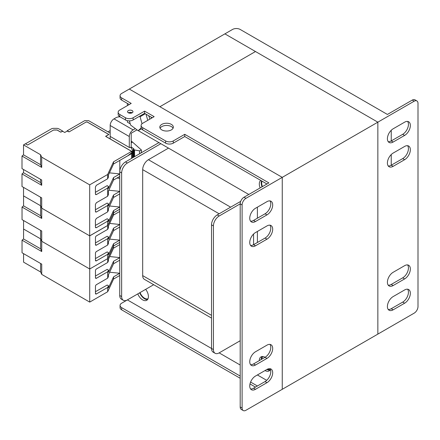<?xml version="1.0" encoding="UTF-8"?>
<svg xmlns="http://www.w3.org/2000/svg" width="440" height="440" viewBox="0 0 440 440"><rect width="100%" height="100%" fill="white"/><g stroke="black" fill="none" stroke-linecap="round" stroke-linejoin="round"><path stroke-width="0.66" d="M171.358 124.383A6.76 3.905 0 0 0 163.994 123.536A6.76 3.905 0 0 0 159.819 127.144A6.76 3.905 0 0 0 161.799 129.899A6.76 3.905 0 0 0 169.169 130.746A6.76 3.905 0 0 0 173.338 127.144A6.76 3.905 0 0 0 171.358 124.383M173.063 128.244A6.76 3.905 0 0 0 171.358 126.588A6.76 3.905 0 0 0 160.1 128.244M132.165 110.583A2.706 1.562 0 0 0 129.217 110.248A2.706 1.562 0 0 0 127.551 111.689A2.706 1.562 0 0 0 128.343 112.794A2.706 1.562 0 0 0 131.291 113.13A2.706 1.562 0 0 0 132.957 111.689A2.706 1.562 0 0 0 132.165 110.583M132.165 112.794A2.706 1.562 0 0 0 128.343 112.794M139.695 292.787A8.113 4.686 -120 0 0 144.595 298.793A8.113 4.686 -120 0 0 147.582 299.547M137.786 293.893A8.113 4.686 -120 0 0 142.681 299.899A8.113 4.686 -120 0 0 146.735 300.3A8.113 4.686 -120 0 0 145.668 289.344M262.059 356.543A8.113 4.686 -120 0 0 261.223 359.502M266.959 369.441A8.113 4.686 -60 0 1 271.013 369.039A8.113 4.686 -60 0 1 272.256 375.535A8.113 4.686 -60 0 1 266.959 382.685L255.486 389.307A8.113 4.686 -60 0 1 251.427 389.708A8.113 4.686 -60 0 1 250.184 383.207A8.113 4.686 -60 0 1 255.486 376.063L266.959 369.441A8.113 4.686 -120 0 0 269.94 370.194M269.94 344.399A8.113 4.686 -60 0 1 270.045 351.027A8.113 4.686 -60 0 1 265.045 357.297A8.113 4.686 -120 0 0 260.992 356.895A8.113 4.686 -120 0 0 259.309 360.608M265.045 370.541L265.045 370.541A8.113 4.686 -120 0 0 269.099 370.942A8.113 4.686 -120 0 0 270.38 369.441M261.547 180.868A8.113 4.686 -120 0 0 262.059 186.819M260.772 180.417A8.113 4.686 -120 0 0 260.15 187.919M240.191 376.063L121.649 307.626A5.407 3.124 -0 0 1 120.065 305.415A5.407 3.124 -0 0 1 121.649 303.209L153.687 284.708M125.472 117.761A5.407 3.124 0 0 0 133.122 117.761L133.122 119.966A5.407 3.124 180 0 1 125.472 119.966L125.472 117.761L119.741 114.45A5.407 3.124 0 0 1 118.157 112.239A5.407 3.124 0 0 1 119.741 110.033L131.208 103.411L121.649 97.889L121.649 100.1A5.407 3.124 180 0 1 120.065 97.889L120.065 95.684A5.407 3.124 0 0 1 121.649 93.472L224.895 33.869L377.85 122.172L224.895 33.869L232.54 29.453A5.407 3.124 0 0 1 240.191 29.453L387.409 114.45L412.264 100.1A5.407 3.124 -60 0 1 414.97 99.831L416.878 100.936A5.407 3.124 120 0 0 414.178 101.2L377.85 122.172L377.85 334.114L377.85 122.172L282.255 177.364L129.3 89.062L159.891 106.722L255.486 51.53L159.891 106.722L282.255 177.364L282.255 389.307L282.255 177.364L245.927 198.341A5.407 3.124 120 0 0 242.105 204.963L240.191 203.858L240.191 406.967L242.105 408.073L242.105 204.963M127.386 103.411L127.386 105.617M127.386 120.681L127.386 122.177L130.229 123.816M141.097 125.488A5.407 3.124 0 0 0 142.681 127.694L142.681 129.899A5.407 3.124 180 0 1 141.097 127.694L141.097 125.488A5.407 3.124 0 0 1 142.681 123.277L154.154 116.655L144.595 111.139L144.595 113.344L152.24 117.761M121.649 100.1L129.3 104.511M240.191 365.024L219.159 352.88A8.113 4.686 120 0 1 215.105 353.282A8.113 4.686 120 0 1 213.422 349.569L213.422 225.935A8.113 4.686 120 0 1 219.159 216.002L240.191 203.858A5.407 3.124 -60 0 1 244.013 197.236L268.868 182.886L184.745 134.316L184.745 136.526L266.959 183.992M266.712 380.336L257.395 374.957M240.702 201.355L217.245 214.896A8.113 4.686 120 0 0 211.514 224.835L211.514 348.464L127.386 299.899A8.113 4.686 120 0 1 123.332 300.3L121.418 299.195A8.113 4.686 120 0 1 119.741 295.482L119.741 171.847A8.113 4.686 120 0 1 125.472 161.915L158.934 142.599M137.39 130.158L136.945 129.828M248.793 194.475L138.221 130.636M257.4 242.495L257.4 231.457M257.4 218.207L257.4 207.169M269.94 200.893A8.113 4.686 -60 0 1 270.045 207.526A8.113 4.686 -60 0 1 265.045 213.796L253.572 220.418A8.113 4.686 -60 0 1 250.586 221.172M269.94 225.181A8.113 4.686 -60 0 1 270.045 231.809A8.113 4.686 -60 0 1 265.045 238.079L253.572 244.701A8.113 4.686 -60 0 1 250.586 245.46M266.959 358.402L255.486 365.024A8.113 4.686 -60 0 1 251.427 365.425A8.113 4.686 -60 0 1 250.184 358.925A8.113 4.686 -60 0 1 255.486 351.775L266.959 345.152A8.113 4.686 -60 0 1 271.013 344.751A8.113 4.686 -60 0 1 272.256 351.252A8.113 4.686 -60 0 1 266.959 358.402L265.045 357.297L253.572 363.918A8.113 4.686 -60 0 1 250.586 364.672M269.94 368.682A8.113 4.686 -60 0 1 270.045 375.315A8.113 4.686 -60 0 1 265.045 381.579L253.572 388.207A8.113 4.686 -60 0 1 250.586 388.96M242.105 408.073A5.407 3.124 120 0 0 243.221 410.548L241.313 409.448A5.407 3.124 -60 0 1 240.191 406.967M120.065 95.684A5.407 3.124 0 0 0 121.649 97.889M133.122 117.761L144.595 111.139M165.627 140.938A5.407 3.124 0 0 0 173.272 140.938L173.272 143.149A5.407 3.124 180 0 1 165.627 143.149L165.627 140.938L142.681 127.694M173.272 140.938L184.745 134.316M121.649 307.626L121.649 309.832L240.191 378.268M249.997 383.933L255.486 387.101M121.649 309.832A5.407 3.124 180 0 1 120.065 307.626L120.065 305.415M243.221 410.548A5.407 3.124 120 0 0 245.927 410.284L414.178 313.143A5.407 3.124 120 0 0 418 306.52L418 103.411A5.407 3.124 120 0 0 416.878 100.936M266.959 214.896L255.486 221.518A8.113 4.686 -60 0 1 251.427 221.925A8.113 4.686 -60 0 1 250.184 215.424A8.113 4.686 -60 0 1 255.486 208.274L266.959 201.652A8.113 4.686 -60 0 1 271.013 201.251A8.113 4.686 -60 0 1 272.256 207.752A8.113 4.686 -60 0 1 266.959 214.896L265.045 213.796M266.959 239.184L255.486 245.806A8.113 4.686 -60 0 1 251.427 246.208A8.113 4.686 -60 0 1 250.184 239.707A8.113 4.686 -60 0 1 255.486 232.562L266.959 225.935A8.113 4.686 -60 0 1 271.013 225.533A8.113 4.686 -60 0 1 272.256 232.034A8.113 4.686 -60 0 1 266.959 239.184L265.045 238.079M173.272 143.149L184.745 136.526M142.681 129.899L165.627 143.149M133.122 119.966L144.595 113.344M119.741 114.45L119.741 116.655L125.472 119.966M119.741 116.655A5.407 3.124 180 0 1 118.157 114.45L118.157 112.239M257.4 385.995L250.586 382.063M120.076 116.853A5.407 3.124 -0 0 0 115.913 117.761L114.004 118.861L133.122 129.899A5.407 3.124 120 0 0 129.3 136.526L110.176 125.488L110.176 138.925M135.339 128.623L133.122 129.899M129.3 147.455L129.3 136.526M131.208 147.802L131.208 133.216L136.945 129.899M110.176 125.488A5.407 3.124 -60 0 1 114.004 118.861M160.842 143.698L127.386 163.014A8.113 4.686 120 0 0 121.649 172.953L121.649 296.582A8.113 4.686 120 0 0 123.332 300.3M168.493 148.115L148.418 159.704A8.113 4.686 120 0 0 142.681 169.642L142.681 275.611A8.113 4.686 120 0 0 144.364 279.323L211.514 318.093M253.572 234.042L253.572 244.701L255.486 245.806M213.422 349.569L211.514 348.464A8.113 4.686 120 0 0 213.191 352.176L215.105 353.282M219.159 352.88L240.191 340.736M407.6 145.706A8.113 4.686 -60 0 1 407.704 152.334A8.113 4.686 -60 0 1 402.705 158.604L391.232 165.226L391.232 154.566M407.6 121.418A8.113 4.686 -60 0 1 407.704 128.051A8.113 4.686 -60 0 1 402.705 134.316L391.232 140.938L391.232 130.279M131.026 153.252L132.369 153.538L132.369 151.333A0.539 0.314 0 0 0 132.748 150.948L131.401 148.044A1.353 0.781 0 0 0 131.049 147.691L130.35 147.29L129.679 147.675L110.561 136.637M132.369 157.933L132.369 153.538L131.533 153.67L131.533 158.416M109.434 172.854L119.741 173.905M117.007 178.041L119.741 178.316L117.007 178.041M62.667 131.06L59.01 128.953A3.514 2.03 0 0 0 56.529 128.359L53.702 128.359A3.514 2.03 0 0 0 51.216 128.953L25.482 143.809L27.583 145.024L53.51 130.053L57.101 130.053L60.753 132.165L62.667 131.28M131.208 142.61L132.501 142.065L131.208 142.813M131.208 147.026L133.887 148.847L133.216 149.232L134.563 149.952L139.546 150.865L141.416 150.013L132.501 142.065M67.16 131.071L69.075 131.89L86.097 122.056L87.246 122.056L108.851 134.53L105.655 136.378L131.263 151.162L132.369 151.333M110.176 133.106L88.572 120.632L84.75 120.632L67.16 130.785M141.18 152.845L141.18 152.07A1.546 0.891 0 0 0 141.416 151.597L141.416 150.013M132.358 141.95L131.208 141.103M133.216 149.232L133.216 157.443M110.176 130.565L107.982 131.835M119.735 160.435L131.533 153.67M119.801 160.441L119.801 170.825M95.458 277.706L96.415 278.262A1.353 0.781 -60 0 1 95.739 278.328A1.353 0.781 -60 0 1 95.458 277.706L95.458 270.644A1.353 0.781 -60 0 1 96.415 268.989L107.696 262.477L108.46 260.821L108.46 259.166L113.57 248.155L119.741 244.591M95.458 293.381L96.415 293.937A1.353 0.781 -60 0 1 95.739 294.002A1.353 0.781 -60 0 1 95.458 293.381L95.458 286.319A1.353 0.781 -60 0 1 96.415 284.664L107.696 278.152L108.46 276.496L108.46 274.753L113.57 263.742L119.741 260.178M96.415 293.937L107.696 287.425L108.46 285.769L107.195 285.038L95.458 291.698M108.46 285.769L108.46 287.865L113.57 276.853L113.57 279.059L107.696 291.726L89.722 302.104L41.729 274.395L40.612 271.986L40.612 263.483M96.415 278.262L107.696 271.75L108.46 270.094L107.195 269.363L95.458 276.023M108.46 270.094L108.46 272.278L113.57 261.267L119.741 257.708M113.57 261.267L113.57 263.742M107.696 271.75L107.696 278.152M23.568 253.644L23.568 262.147L40.612 271.986M23.568 220.528L23.568 238.981L22.039 240.18L22.039 252.764L41.729 264.132L41.729 274.395M22.039 240.18L41.729 251.548L40.612 248.826L40.612 238.871L41.729 241.28L89.722 268.989L107.696 258.61L107.696 262.477M23.568 238.981L40.612 248.826M119.741 273.295L113.57 276.853M119.741 275.501L113.57 279.059M107.696 287.425L107.696 291.726M23.529 169.51L23.529 172.728L22 173.921L22 186.505L41.696 197.879L41.696 208.142L40.574 205.733L23.568 195.91L23.568 205.865L22.039 207.064L41.729 218.433L41.729 208.164L89.722 235.873L89.722 302.104M22.039 207.064L22.039 219.648L41.729 231.017L41.729 251.548M96.415 260.821A1.353 0.781 -60 0 1 95.739 260.887A1.353 0.781 -60 0 1 95.458 260.266L96.415 260.821L107.696 254.304L107.696 258.61L89.722 268.989L41.729 241.28L40.612 238.871L23.568 229.031L40.612 238.871L40.612 230.368M119.741 240.18L113.57 243.738L113.57 245.944L107.696 258.61L113.57 245.944L119.741 242.385L113.57 245.944L113.57 248.155M109.676 256.548L119.741 257.576M109.637 272.223L119.741 273.251M95.458 244.591L96.415 245.146A1.353 0.781 -60 0 1 95.739 245.212A1.353 0.781 -60 0 1 95.458 244.591L95.458 237.529A1.353 0.781 -60 0 1 96.415 235.873L107.696 229.361L108.46 227.706L108.46 226.05L113.57 215.039L119.741 211.475M95.458 260.266L95.458 253.204A1.353 0.781 -60 0 1 96.415 251.548L107.696 245.036L108.46 243.381L108.46 241.637L113.57 230.626L119.741 227.062M107.696 254.304L108.46 252.654L107.195 251.922L95.458 258.582M108.46 252.654L108.46 254.749L113.57 243.738M96.415 245.146L107.696 238.629L108.46 236.979L107.195 236.247L95.458 242.907M108.46 236.979L108.46 239.162L113.57 228.151L119.741 224.593M113.57 228.151L113.57 230.626M107.696 238.629L107.696 245.036M23.568 205.865L40.612 215.705L41.729 218.433M89.722 235.873L107.696 225.495L107.696 229.361M40.612 215.705L40.612 205.816M107.696 225.495L113.57 212.828L119.741 209.27M113.57 212.828L113.57 215.039M109.676 223.432L119.741 224.461M109.637 239.107L119.741 240.136M108.807 190.229L119.741 191.345M109.588 205.986L119.741 207.02L113.537 210.601L113.537 212.806L107.657 225.473L89.683 235.851L41.696 208.142M142.043 123.723L140.063 116.76L139.458 116.309M131.049 112.404L130.086 113.245M129.393 120.879L130.581 125.048L138.111 130.702L141.136 128.057M147.763 120.346L145.998 114.158M140.063 116.76L145.288 113.746M138.111 130.702L141.438 128.783M149.859 119.136A13.184 7.612 -120 0 0 148.615 115.665M151.481 118.195A13.184 7.612 -120 0 0 151.184 117.145M140.047 292.589A7.436 4.296 -120 0 0 144.595 298.243A7.436 4.296 -120 0 0 148.032 298.749M262.983 356.549A7.436 4.296 -120 0 0 261.723 359.216M262.059 181.165A7.436 4.296 -120 0 0 262.411 186.615M267.487 369.16A7.436 4.296 -120 0 0 270.364 369.408M407.6 289.207A8.113 4.686 -60 0 1 407.704 295.834A8.113 4.686 -60 0 1 402.705 302.104L391.232 308.726A8.113 4.686 -60 0 1 388.245 309.485M407.6 264.919A8.113 4.686 -60 0 1 407.704 271.552A8.113 4.686 -60 0 1 402.705 277.822L391.232 284.444A8.113 4.686 -60 0 1 388.245 285.197M393.146 166.331A8.113 4.686 -60 0 1 389.087 166.732A8.113 4.686 -60 0 1 387.844 160.232A8.113 4.686 -60 0 1 393.146 153.082L404.618 146.46A8.113 4.686 -60 0 1 408.672 146.058A8.113 4.686 -60 0 1 409.915 152.559A8.113 4.686 -60 0 1 404.618 159.704L393.146 166.331L391.232 165.226A8.113 4.686 -60 0 1 388.245 165.979M393.146 142.043A8.113 4.686 -60 0 1 389.087 142.445A8.113 4.686 -60 0 1 387.844 135.944A8.113 4.686 -60 0 1 393.146 128.799L404.618 122.177A8.113 4.686 -60 0 1 408.672 121.77A8.113 4.686 -60 0 1 409.915 128.271A8.113 4.686 -60 0 1 404.618 135.421L393.146 142.043L391.232 140.938A8.113 4.686 -60 0 1 388.245 141.697M393.146 296.582L404.618 289.96A8.113 4.686 -60 0 1 408.672 289.559A8.113 4.686 -60 0 1 409.915 296.06A8.113 4.686 -60 0 1 404.618 303.209L393.146 309.832A8.113 4.686 -60 0 1 389.087 310.233A8.113 4.686 -60 0 1 387.844 303.732A8.113 4.686 -60 0 1 393.146 296.582M393.146 272.3L404.618 265.678A8.113 4.686 -60 0 1 408.672 265.276A8.113 4.686 -60 0 1 409.915 271.777A8.113 4.686 -60 0 1 404.618 278.922L393.146 285.543A8.113 4.686 -60 0 1 389.087 285.945A8.113 4.686 -60 0 1 387.844 279.45A8.113 4.686 -60 0 1 393.146 272.3M95.42 193.996L96.377 194.568L95.695 194.629L95.42 194.013L95.42 186.951L96.377 185.295L107.657 178.778L108.422 177.139L108.422 175.027L113.537 164.016L127.76 155.804L131.675 152.746L131.675 151.333L105.633 136.301L108.834 134.453L87.279 122.012L86.18 122.012L69.13 131.857L67.469 130.895L64.73 132.473L62.475 131.17L60.813 132.132L57.117 129.998L53.609 129.998L27.583 145.024L25.443 143.787L23.529 144.892L23.529 154.847L40.574 164.687L41.696 167.409L22 156.041L22 168.625L41.696 179.993L41.696 185.295L22 173.921M95.42 211.437L96.377 212.009L95.695 212.069L95.42 211.453L95.42 204.391L96.377 202.736L107.657 196.224L108.422 194.579L108.422 191.059L113.537 180.043L119.741 176.462M95.42 227.112L96.377 227.684L95.695 227.744L95.42 227.128L95.42 220.066L96.377 218.411L107.657 211.893L108.422 210.254L108.422 208.5L113.537 197.489L119.741 193.903M96.377 227.684L107.657 221.166L108.422 219.505L107.157 218.763L95.42 225.423M108.422 219.505L108.422 221.612L113.537 210.601M96.377 194.568L107.657 188.051L108.422 186.389L107.157 185.647L95.42 192.308M108.422 186.389L108.422 188.584L113.537 177.573L119.741 173.987M113.537 177.573L113.537 180.043M107.657 188.051L107.657 196.224M96.377 212.009L107.657 205.491L108.422 203.83L107.157 203.088L95.42 209.748M108.422 203.83L108.422 206.024L113.537 195.014L119.741 191.428M113.537 195.014L113.537 197.489M107.657 205.491L107.657 211.893M23.529 187.391L23.529 195.888L40.574 205.733L40.574 197.23M22 156.041L23.529 154.847M23.529 172.728L40.574 182.567L41.696 185.295M119.741 209.226L113.537 212.806M107.657 221.166L107.657 225.473M40.574 164.687L40.574 154.732L41.696 157.146L89.683 184.85L107.657 174.477L107.657 178.778M89.683 184.85L89.683 235.851M41.696 157.146L41.696 167.409M40.574 182.567L40.574 179.35M23.529 144.892L40.574 154.732M107.657 174.477L113.537 161.81L131.675 151.333M113.537 161.81L113.537 164.016M244.013 197.236L245.927 198.341M255.486 389.307L253.572 388.207M266.959 382.685L265.045 381.579M255.486 365.024L253.572 363.918M255.486 221.518L253.572 220.418M127.386 163.014L125.472 161.915M121.649 172.953L119.741 171.847M121.649 296.582L119.741 295.482M211.514 315.348L142.681 275.611M230.632 207.169L148.418 159.704M219.159 213.796L142.681 169.642M219.159 216.002L217.245 214.896M213.422 225.935L211.514 224.835M132.748 151.113L132.748 157.713M133.892 157.053L133.892 149.688M134.563 149.952L134.563 156.662M139.546 150.865L139.546 153.791M414.178 101.2L412.264 100.1M404.618 135.421L402.705 134.316M404.618 159.704L402.705 158.604M404.618 278.922L402.705 277.822M393.146 285.543L391.232 284.444M404.618 303.209L402.705 302.104M393.146 309.832L391.232 308.726M132.77 151.03L132.77 157.702"/></g></svg>
